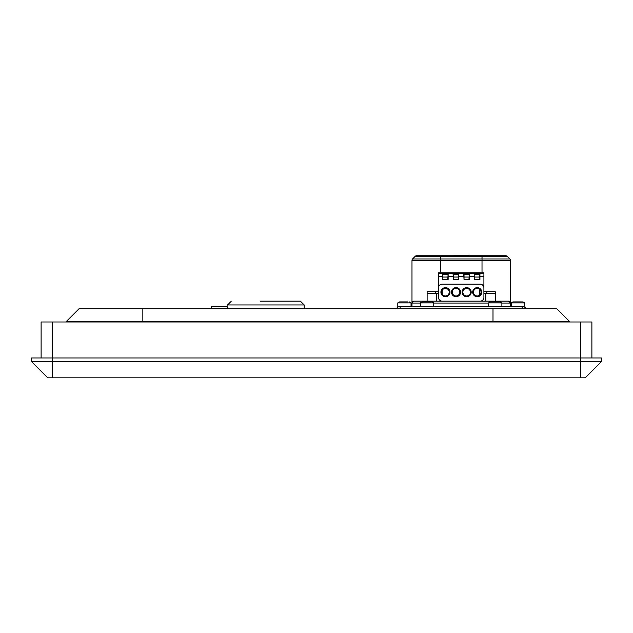 <?xml version="1.0" encoding="UTF-8"?>
<svg xmlns="http://www.w3.org/2000/svg" width="633" height="633" viewBox="0 0 633 633"><rect width="100%" height="100%" fill="white"/><g stroke="black" fill="none" stroke-linecap="round" stroke-linejoin="round"><path stroke-width="0.95" d="M569.55 321.517L569.55 321.991L569.55 321.517L66.283 321.517L79.062 308.738L556.779 308.738L569.55 321.517L556.779 308.738M66.283 321.991L66.283 321.517M31.65 361.736L601.35 361.736L585.264 377.822L47.736 377.822L31.65 361.736L31.65 357.954L580.532 357.954L580.532 321.991L591.887 321.991L591.887 357.954M41.113 357.954L41.113 321.991L52.468 321.991L52.468 377.822M580.532 321.991L52.468 321.991M260.195 301.166L300.398 301.166L260.195 301.166M211.96 306.277L216.66 306.277M411.039 306.277L411.988 306.277L411.039 306.277M580.532 377.822L580.532 357.954L601.35 357.954L601.35 361.736M441.66 292.169A3.782 3.782 0 0 0 445.45 295.959A3.782 3.782 0 0 0 449.232 292.169A3.782 3.782 0 0 0 445.45 288.387A3.782 3.782 0 0 0 441.66 292.169M449.992 292.169A4.542 4.542 0 0 0 445.45 287.627A4.542 4.542 0 0 0 440.908 292.169A4.542 4.542 0 0 0 445.45 296.711A4.542 4.542 0 0 0 449.992 292.169M452.263 292.169A3.782 3.782 0 0 0 456.045 295.959A3.782 3.782 0 0 0 459.835 292.169A3.782 3.782 0 0 0 456.045 288.387A3.782 3.782 0 0 0 452.263 292.169M460.587 292.169A4.542 4.542 0 0 0 456.045 287.627A4.542 4.542 0 0 0 451.503 292.169A4.542 4.542 0 0 0 456.045 296.711A4.542 4.542 0 0 0 460.587 292.169M462.865 292.169A3.782 3.782 0 0 0 466.648 295.959A3.782 3.782 0 0 0 470.43 292.169A3.782 3.782 0 0 0 466.648 288.387A3.782 3.782 0 0 0 462.865 292.169M471.189 292.169A4.542 4.542 0 0 0 466.648 287.627A4.542 4.542 0 0 0 462.106 292.169A4.542 4.542 0 0 0 466.648 296.711A4.542 4.542 0 0 0 471.189 292.169M473.46 292.169A3.782 3.782 0 0 0 477.242 295.959A3.782 3.782 0 0 0 481.033 292.169A3.782 3.782 0 0 0 477.242 288.387A3.782 3.782 0 0 0 473.46 292.169M481.792 292.169A4.542 4.542 0 0 0 477.242 287.627A4.542 4.542 0 0 0 472.701 292.169A4.542 4.542 0 0 0 477.242 296.711A4.542 4.542 0 0 0 481.792 292.169M480.123 301.166A3.782 3.782 0 0 0 483.905 297.383L483.905 287.92A3.782 3.782 0 0 0 480.123 284.138L442.269 284.138A3.782 3.782 0 0 0 438.487 287.92L438.487 297.383A3.782 3.782 0 0 0 442.269 301.166M474.631 273.725L479.933 273.725L479.933 279.406L474.631 279.406L474.631 273.725L469.338 273.725L469.338 279.406L464.036 279.406L464.036 273.725L458.735 273.725L458.735 279.406L453.434 279.406L453.434 273.725L448.14 273.725L448.14 279.406L442.459 279.406L442.459 273.725L438.487 273.725L438.487 276.574L442.459 276.574M453.434 279.406L453.054 273.725M464.036 279.406L463.657 273.725M474.631 279.406L474.259 276.574L469.338 276.574M458.735 276.574L463.657 276.574M448.14 276.574L453.054 276.574M474.259 273.725L474.259 276.574M483.905 293.601L495.267 293.601L495.267 301.166L508.513 301.166L510.404 303.065L510.404 306.847M427.125 301.166L427.125 293.601L438.487 293.601M479.933 273.725L483.905 273.725L483.905 287.92M438.487 276.574L438.487 287.92M469.338 273.725L468.958 279.406M448.14 273.725L447.76 279.406M442.839 279.406L442.459 273.725M458.735 273.725L458.355 279.406M479.933 276.574L483.905 276.574M479.553 274.516L474.631 274.516M479.553 273.725L474.631 273.796M479.553 279.406L479.553 273.796M468.958 274.516L464.036 274.516M464.036 273.725L468.958 273.725M458.355 274.516L453.434 274.516M453.434 273.725L458.355 273.725M447.76 274.516L442.839 274.516M442.839 272.776L442.839 273.725L447.76 273.725M428.074 255.748L425.234 255.748M396.844 308.738A1.891 1.891 0 0 1 398.735 306.847A1.891 1.891 0 0 0 396.844 308.738A1.891 1.891 0 0 1 398.735 306.847L523.657 306.847A1.891 1.891 0 0 1 525.548 308.738M505.838 255.748A1.891 1.891 0 0 1 507.175 256.302L415.216 256.302A1.891 1.891 0 0 1 416.554 255.748A1.891 1.891 0 0 0 415.216 256.302A1.891 1.891 0 0 1 416.554 255.748L505.838 255.748A1.891 1.891 0 0 1 507.175 256.302L509.85 258.976A1.891 1.891 0 0 1 510.404 260.313L510.404 303.065L501.89 303.065M411.988 306.847L411.988 260.313A1.891 1.891 0 0 1 412.542 258.976L509.85 258.976A1.891 1.891 0 0 1 510.404 260.313L440.378 260.313L440.378 272.776L438.487 272.776L438.487 273.725M486.745 255.748L483.905 255.748M420.502 303.065L411.988 303.065A1.891 1.891 0 0 1 413.879 301.166A1.891 1.891 0 0 0 411.988 303.065L413.879 301.166L508.513 301.166A1.891 1.891 0 0 1 510.404 303.065M483.905 273.725L483.905 272.776L440.378 272.776M495.267 293.601L495.267 291.702L483.905 291.702M438.487 291.702L427.125 291.702L427.125 293.601M415.216 256.302L412.542 258.976A1.891 1.891 0 0 0 411.988 260.313L440.378 260.313L440.378 255.748M479.743 295.018L479.743 289.328M479.743 273.725L479.743 272.776M442.839 294.907L442.839 289.431M453.964 255.748L453.964 255.178L468.428 255.178L468.428 255.748M454.85 272.776A1.954 1.954 0 0 0 456.528 273.725M467.542 272.776A1.954 1.954 0 0 1 465.864 273.725M522.423 301.925L512.999 301.925A11.354 11.354 0 0 0 511.353 302.914L524.599 302.914L524.599 306.847L522.233 306.847L522.233 308.738M499.579 301.925L490.29 301.925A11.354 11.354 0 0 0 488.636 302.914L501.89 302.914L501.89 306.847L488.636 306.847L488.636 302.914M431.421 301.925L422.156 301.925A11.354 11.354 0 0 0 420.502 302.914L433.755 302.914L433.755 306.847L420.502 306.847L420.502 302.914M407.779 301.925L399.439 301.925A11.354 11.354 0 0 0 397.793 302.914L411.039 302.914L411.039 306.847M400.159 308.738L400.159 306.847L397.793 306.847L397.793 302.914M492.996 321.991L492.996 308.738M142.844 321.991L142.844 308.738M304.196 308.738L304.196 304.956L227.54 304.956L231.33 301.166M227.54 308.176L211.359 308.176L211.359 306.847L227.54 306.847M485.804 301.166L485.804 293.601M436.588 293.601L436.588 301.166M447.76 273.796L442.839 273.796M458.355 273.796L453.434 273.796M468.958 273.796L464.036 273.796M447.76 277.04L442.839 277.04M458.355 277.04L453.434 277.04M468.958 277.04L464.036 277.04M479.553 277.04L474.631 277.04M488.636 303.065L433.755 303.065M482.014 272.776L482.014 255.748M432.806 301.166L432.806 302.297M489.586 301.166L489.586 302.297M435.741 293.601L435.741 291.702M486.84 293.601L486.84 291.702M227.54 308.738L227.54 304.956M304.196 304.956L300.414 301.166M211.359 306.847L211.928 306.277L211.359 306.847M211.359 308.176L211.928 308.738L211.359 308.176M511.353 302.914L511.353 306.847M524.599 302.914A11.354 11.354 0 0 0 522.953 301.925M501.89 302.914A11.354 11.354 0 0 0 500.244 301.925M433.755 302.914A11.354 11.354 0 0 0 432.102 301.925M411.039 302.914A11.354 11.354 0 0 0 409.393 301.925L409.393 301.925"/></g></svg>
